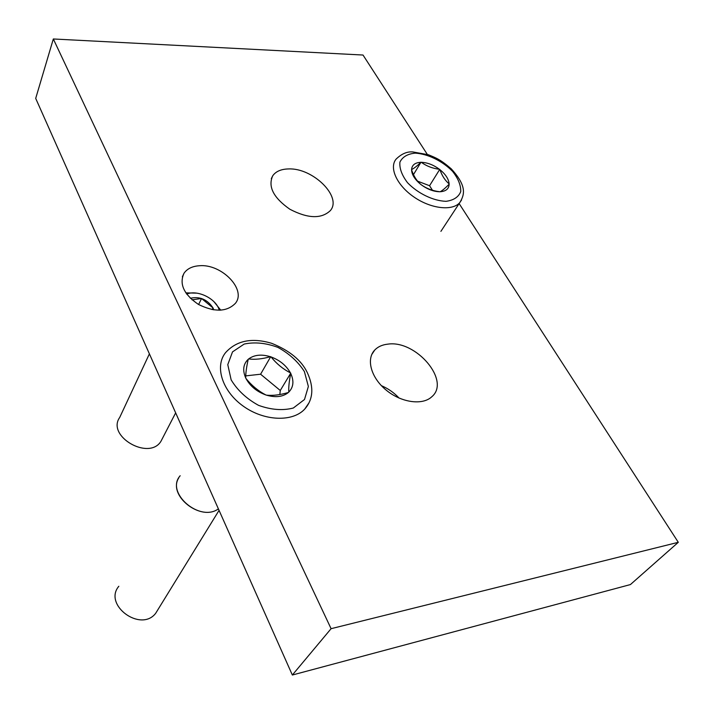 <?xml version="1.0" encoding="UTF-8"?>
<svg xmlns="http://www.w3.org/2000/svg" width="714" height="714" viewBox="0 0 714 714"><rect width="100%" height="100%" fill="white"/><g stroke="black" fill="none" stroke-linecap="round" stroke-linejoin="round"><path stroke-width="1.07" d="M411.585 169.53C411.987 164.988 415.066 162.587 420.832 162.319L421.314 162.319C427.365 162.533 433.407 164.854 439.422 169.272L439.904 169.646C445.634 174.314 448.704 179.053 449.124 183.864L449.133 184.248C448.919 188.835 445.929 191.334 440.172 191.736L439.681 191.745C433.559 191.62 427.4 189.281 421.206 184.739L420.716 184.355C414.879 179.535 411.835 174.725 411.576 169.905L411.585 169.53C413.825 168.549 416.914 166.148 420.832 162.319M413.477 174.6L420.992 162.194M439.422 169.272C432.541 168.424 426.508 166.103 421.314 162.319M417.601 181.177L429.56 185.72L439.744 169.397M439.904 169.646C442.046 175.787 445.117 180.535 449.124 183.864M429.56 185.72L432.452 190.254M440.172 191.736C442.261 190.665 445.25 188.166 449.133 184.248M421.206 184.739C426.454 188.532 432.613 190.861 439.681 191.745M411.576 169.905C413.709 176.153 416.762 180.972 420.716 184.355M271.061 356.946C279.808 360.195 286.26 365.506 290.411 372.86L290.714 373.467C294.159 380.937 293.525 387.149 288.804 392.102L288.394 392.486C282.931 396.886 275.64 397.778 266.509 395.163L265.769 394.922C256.71 391.593 250.114 386.122 245.991 378.518L245.687 377.902C242.403 370.245 243.242 364.042 248.222 359.303L248.651 358.946C254.273 354.796 261.502 354.055 270.338 356.705L271.061 356.946C276.604 363.81 283.047 369.111 290.411 372.86M245.732 375.876L260.592 374.216L270.722 356.661M260.592 374.216L280.272 390.487L290.75 373.145M288.804 392.102C288.51 387.372 289.152 381.16 290.714 373.467M280.272 390.487L279.834 394.539M288.394 392.486C280.245 394.904 272.953 395.806 266.509 395.163M245.991 378.518C251.631 385.506 258.227 390.977 265.769 394.922M248.222 359.303C246.508 366.96 245.67 373.163 245.687 377.902M270.338 356.705C262.297 359.008 255.068 359.758 248.651 358.946M178.795 477.827C167.263 495.471 200.866 521.961 218.395 508.868C199.625 522.666 165.068 492.508 180.169 475.747M158.312 609.015L155.661 613.326C140.747 632.747 102.986 604.892 118.827 586.265M186.675 294.106C197.528 289.393 216.44 298.8 219.269 310.26M213.789 309.894L213.031 307.93C207.31 299.425 199.733 296.203 190.317 298.265M149.396 353.849L119.711 417.449C106.279 436.075 148.753 460.825 160.864 441.448L162.622 438.048M185.801 292.865L196.761 293.142M213.932 301.656L220.778 310.206M212.165 309.626L213.013 307.939L201.544 298.506L192.012 299.826M198.608 304.521L201.544 298.506M459.129 203.579L678.3 542.31L331.091 628.686L53.327 38.975L363.015 55.032L427.293 154.376M387.818 344.148C382.347 344.737 378.009 346.683 374.796 349.976C365.952 358.981 370.914 377.59 386.096 390.049C401.161 402.625 422.492 405.606 431.774 396.779C451.025 380.874 415.95 339.775 387.818 344.148M288.626 168.932C281.236 169.075 275.952 171.324 272.784 175.689C267.723 186.559 273.426 197.742 289.884 209.256C307.895 218.636 321.38 219.082 330.359 210.594C342.381 196.832 312.884 167.772 288.626 168.932M199.331 265.742C192.28 266.224 187.175 268.723 184.016 273.239C179.018 283.985 183.819 294.382 198.43 304.423C214.512 312.348 226.829 311.991 235.388 303.334C246.83 289.607 221.581 263.618 199.331 265.742M53.327 38.975L35.7 98.398L292.347 675.025L331.091 628.686M678.3 542.31L630.417 584.57L292.347 675.025M381.365 385.649C388.148 388.55 394.066 392.7 399.108 398.1M415.191 153.135C427.748 153.849 442.35 160.962 452.533 171.298C458.201 178.5 460.941 185.274 460.744 191.602C458.566 197.046 453.667 200.286 446.063 201.321C433.291 200.911 417.958 193.521 407.542 182.722C401.875 175.251 399.331 168.388 399.911 162.123C402.473 156.893 407.56 153.894 415.191 153.135M461.539 200.018L459.727 202.669C452.301 211.21 431.006 208.8 414.058 197.082C397.002 185.488 388.88 167.817 396.056 159.168C401.518 153.813 407.132 151.404 412.888 151.948L428.338 154.724C436.156 157.964 440.324 159.409 451.221 168.816C466.867 185.899 464.832 194.458 459.727 202.669L440.904 231.354M304.405 371.601L308.368 386.47L304.494 399.501L293.311 408.024C282.717 410.764 271.133 409.872 258.539 405.347C246.598 398.796 237.459 390.299 231.149 379.866L227.775 364.631L232.514 351.886L244.188 344.059C254.711 341.827 265.947 342.934 277.898 347.388C289.224 353.617 298.059 361.686 304.405 371.601M309.028 402.776L304.726 409.086C292.678 422.26 264.144 421.224 243.26 406.15C222.232 391.245 214.459 366.434 225.508 352.707C236.459 340.56 251.846 337.427 271.65 343.309C289.581 350.547 301.478 360.32 307.323 372.646C314.062 387.3 313.187 399.447 304.726 409.086M219.064 510.358L155.661 613.326M160.864 441.448L175.662 412.862M371.744 354.555L374.796 349.976M271.302 178.652L272.784 175.689M182.356 276.818L184.016 273.239"/></g></svg>
